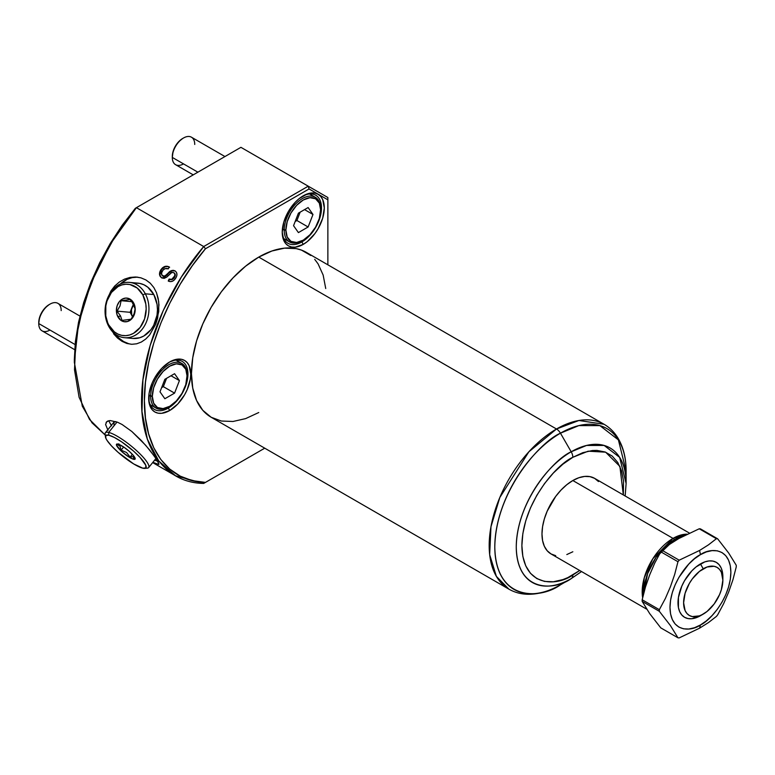 <?xml version="1.0" encoding="UTF-8"?>
<svg xmlns="http://www.w3.org/2000/svg" width="775" height="775" viewBox="0 0 775 775"><rect width="100%" height="100%" fill="white"/><g stroke="black" fill="none" stroke-linecap="round" stroke-linejoin="round"><path stroke-width="1.16" d="M168.311 408.076A27.764 16.033 120 0 0 187.938 374.48A27.764 16.033 120 0 0 168.998 362.361A27.764 16.033 -60 0 1 182.193 361.373A27.764 16.033 -60 0 1 186.446 383.615A27.764 16.033 -60 0 1 168.311 408.076L167.41 407.563L168.311 408.076A27.764 16.033 -60 0 1 154.428 409.452A27.764 16.033 -60 0 1 148.693 397.536A27.764 16.033 120 0 0 168.311 408.076L169.715 410.508L168.311 408.076M169.715 361.935A29.741 17.176 -60 0 1 190.747 374.083A29.741 17.176 -60 0 1 169.715 410.508L161.665 413.308L158.023 413.162L154.835 411.98L152.22 409.81L150.282 406.739L149.081 402.874L149.081 393.39L152.22 382.831L154.835 377.638L161.665 368.435L169.715 361.935L177.766 359.135L181.398 359.28L184.586 360.462L187.201 362.632L189.139 365.713L190.747 374.083L190.34 379.052L187.201 389.622L184.586 394.814L177.766 404.017L169.715 410.508A29.741 17.176 -60 0 1 148.684 398.369A29.741 17.176 -60 0 1 169.715 361.935L169.715 361.935M301.863 241.936A27.764 16.033 120 0 0 321.489 208.33A27.764 16.033 120 0 0 302.55 196.22A27.764 16.033 -60 0 1 315.745 195.222A27.764 16.033 -60 0 1 319.998 217.475A27.764 16.033 -60 0 1 301.863 241.936L300.962 241.412L301.863 241.936A27.764 16.033 -60 0 1 287.99 243.311A27.764 16.033 -60 0 1 282.245 231.386A27.764 16.033 120 0 0 301.863 241.936L303.267 244.367L301.863 241.936M303.267 195.794A29.741 17.176 -60 0 1 324.299 207.932A29.741 17.176 -60 0 1 303.267 244.367L295.217 247.157L291.584 247.012L288.397 245.84L285.781 243.67L283.834 240.589L282.236 232.219L283.834 221.999L288.397 211.488L295.217 202.285L299.169 198.623L307.375 193.886L311.317 192.994L314.95 193.14L318.137 194.322L320.753 196.492L322.7 199.562L324.299 207.932L322.7 218.153L318.137 228.664L314.95 233.527L307.375 241.529L303.267 244.367A29.741 17.176 -60 0 1 282.236 232.219A29.741 17.176 -60 0 1 303.267 195.794L303.267 195.794M115.737 334.412A33.712 26.582 -84.9 0 0 123.593 341.523L122.101 341.387L126.897 343.48L131.818 344.294L136.681 343.8L141.341 342.037L145.71 339.062L149.614 335.013L155.697 324.26L158.768 311.434L158.71 301.688L156.502 292.718L153.847 287.554L150.273 283.224L145.932 279.959L140.953 277.847L135.557 276.995L130.006 277.431L124.504 279.126L119.35 282.022L114.729 286.023L110.903 290.993L107.076 299.537L110.903 290.993L114.729 286.023L119.35 282.022L124.504 279.126L130.006 277.431L136.758 277.072L140.953 277.847L145.932 279.959L150.273 283.224L153.847 287.554L156.502 292.718L158.216 298.588L158.962 304.895L157.654 317.983L155.697 324.26L149.614 335.013L145.71 339.062L141.341 342.037L136.681 343.8L131.818 344.294L126.897 343.48L122.101 341.387L117.567 338.094L110.747 329.52M137.65 277.169A33.712 26.582 -84.9 0 0 120.232 284.067L127.081 279.358L132.176 277.624L137.398 277.159M106.747 421.668L105.594 424.535L108.025 430.367L105.594 424.535L106.747 421.668L110.195 420.554L117.587 422.249L122.101 424.506L131.847 431.501L145.729 445.354L155.707 457.909L158.962 464.186L156.502 464.041L152.888 462.297L158.71 464.467M108.984 420.68A33.712 7.12 -141.2 0 0 111.338 425.359M700.435 615.728L703.235 614.11A27.764 16.033 -60 0 1 683.608 602.776A27.764 16.033 -60 0 1 703.235 568.773L700.435 563.919A31.727 18.319 120 0 0 677.999 602.776A31.727 18.319 120 0 0 700.435 615.728L691.842 618.712L687.967 618.557L684.567 617.297L681.777 614.982L679.704 611.698L678.425 607.581L678.425 597.467L681.777 586.2L684.567 580.659L691.842 570.846L696.057 566.942L704.804 561.885L709.018 560.926L712.893 561.081L716.294 562.34L719.084 564.655L721.157 567.939L722.436 572.066L722.862 576.871A31.727 18.319 120 0 0 700.435 563.919L703.235 568.773A27.764 16.033 -60 0 1 722.862 580.107A27.764 16.033 -60 0 1 703.235 614.11L700.435 615.728L707.062 611.456L714.143 603.987L719.558 594.609L721.37 589.639L722.862 580.107L721.37 572.289L719.558 569.422L717.117 567.397L714.143 566.292L707.062 567L699.408 571.417L692.327 578.886L689.353 583.42L685.1 593.233L683.608 602.776L685.1 610.584L686.912 613.451L689.353 615.486L692.327 616.58L699.408 615.883L703.235 614.11M689.304 533.026L594.648 478.369A43.623 25.188 120 0 0 572.832 480.529L673.039 538.383A3.962 2.286 60 0 1 674.444 539.632L675.267 540.659L674.444 539.632A43.09 24.878 120 0 0 643.967 592.236L647.6 573.645L656.202 557.148L674.444 539.632A3.962 2.286 -120 0 0 673.039 538.383L652.85 558.717L644.248 577.84L642.64 597.622A43.623 25.188 -60 0 1 673.039 538.383L572.832 480.529A43.623 25.188 120 0 0 544.331 518.979A43.623 25.188 120 0 0 551.025 553.931L547.189 550.754L544.331 546.239L542.577 540.572L541.987 533.965L542.577 526.671L544.331 518.979L547.189 511.171L555.694 496.426L561.032 490.062L566.816 484.695L572.832 480.529L578.847 477.739L584.641 476.431L589.969 476.644L594.648 478.369L598.484 481.556M625.163 495.99L626.113 483.493L619.651 457.376L604.142 445.441L586.568 445.441L571.194 451.786A77.674 44.843 -60 0 1 626.113 483.493L626.113 471.093A92.855 53.611 120 0 0 560.451 433.186L578.838 425.601L599.85 425.601L618.392 439.88L626.113 471.093C626.142 458.132 623.371 447.039 617.82 437.827C614.255 432.072 609.683 427.558 604.083 424.283L578.925 420.496L556.489 429.001A95.18 54.957 -60 0 1 604.083 424.283L306.338 252.388A95.18 54.957 120 0 0 258.753 257.097L556.489 429.001A7.934 4.582 60 0 1 560.451 433.186L571.194 451.786A7.934 4.582 60 0 1 572.832 457.308L562.892 464.177L553.331 473.05L544.525 483.571L536.804 495.351L530.458 507.925L525.75 520.819L522.854 533.529L521.875 545.571L522.854 556.489L525.75 565.857L530.458 573.306L536.804 578.567L544.525 581.424L553.331 581.773L562.892 579.603L567.842 577.598L579.7 570.497L572.832 574.992C557.932 585.968 522.573 588.729 521.875 545.571C522.573 501.619 557.932 463.547 572.832 457.308A7.934 4.582 -120 0 0 571.194 451.786C555.123 458.509 517.012 499.536 516.266 546.917C517.012 593.427 555.123 590.453 571.194 578.625A7.934 4.582 -120 0 0 572.832 574.992A7.934 4.582 60 0 1 571.194 578.625A77.674 44.843 -60 0 1 516.266 546.917A77.674 44.843 -60 0 1 571.194 451.786L560.451 433.186A92.855 53.611 120 0 0 494.799 546.917A92.855 53.611 120 0 0 560.451 584.825L571.194 578.625L560.451 584.825C541.25 598.959 495.69 602.514 494.799 546.917C495.69 490.275 541.25 441.227 560.451 433.186A7.934 4.582 -120 0 0 556.489 429.001L528.86 451.806L499.817 497.502L490.972 526.729L489.674 554.687L496.368 576.358L508.894 589.145A95.18 54.957 -60 0 1 494.305 512.876A95.18 54.957 -60 0 1 556.489 429.001L258.753 257.097A95.18 54.957 120 0 0 196.569 340.981A95.18 54.957 120 0 0 211.158 417.25L202.788 410.304L196.569 400.462L192.743 388.091L191.444 373.676L192.743 357.769L196.569 340.981L202.788 323.95L211.158 307.336L221.359 291.787L232.994 277.886L245.617 266.174L258.753 257.097L271.88 251.013L284.502 248.145L296.137 248.61L301.446 250.093L310.775 255.479M700.435 624.979C691.523 631.528 670.404 633.175 669.988 607.397C670.404 581.134 691.523 558.397 700.435 554.667A67.425 38.924 -120 0 0 699.563 550.463L679.191 560.189A54.386 31.397 120 0 0 677.96 561.72L674.676 574.449L670.443 586.675L665.367 598.465L659.351 609.683A54.386 31.397 120 0 0 659.351 611.32L670.404 625.551L677.96 637.796A54.386 31.397 120 0 0 679.191 637.903L699.563 628.176A67.425 38.924 -120 0 0 700.435 624.979A67.425 38.924 60 0 1 699.563 628.176L708.476 622.567L716.41 616.416A54.386 31.397 120 0 0 717.64 614.885A54.386 31.397 -60 0 1 716.41 616.416L708.476 622.567L699.563 628.176L679.191 637.903A54.386 31.397 -60 0 1 677.96 637.796L660.784 627.876L649.731 613.645L642.175 601.4A54.386 31.397 -60 0 1 642.175 599.763L645.459 587.033L649.702 574.808L654.768 563.018L660.784 551.8A54.386 31.397 -60 0 1 662.015 550.269L669.958 544.118L678.861 538.509L699.234 528.783A54.386 31.397 -60 0 1 700.464 528.889A54.386 31.397 120 0 0 699.234 528.783L716.41 538.702A54.386 31.397 -60 0 1 717.64 538.809L700.464 528.889L717.64 538.809A54.386 31.397 120 0 0 716.41 538.702L708.466 544.854L699.563 550.463A67.425 38.924 60 0 1 700.435 554.667C709.338 548.109 730.457 546.462 730.873 572.241C730.457 598.503 709.338 621.25 700.435 624.979L706.374 620.872L712.08 615.573L717.35 609.286L721.961 602.252L725.749 594.735L728.558 587.033L730.292 579.438L730.873 572.241L730.292 565.721L728.558 560.131L725.749 555.675L721.961 552.536L717.35 550.822L712.08 550.618L706.374 551.907L700.435 554.667L694.487 558.765L688.781 564.064L678.9 577.394L675.112 584.902L672.303 592.604L670.569 600.199L669.988 607.397L670.569 613.916L672.303 619.516L675.112 623.962L678.9 627.111L683.521 628.816L688.781 629.029L694.487 627.731L700.435 624.979M736.25 565.285A54.386 31.397 -60 0 1 736.25 566.922A54.386 31.397 120 0 0 736.25 565.285L728.723 553.088L717.64 538.809L728.723 553.088L736.25 565.285M659.351 609.683L642.175 599.763A54.386 31.397 120 0 0 642.175 601.4L659.351 611.32A54.386 31.397 -60 0 1 659.351 609.683L665.367 598.465L670.443 586.675L674.676 574.449L677.96 561.72A54.386 31.397 -60 0 1 679.191 560.189L662.015 550.269A54.386 31.397 120 0 0 660.784 551.8L677.96 561.72L660.784 551.8L654.768 563.018L649.702 574.808L645.459 587.033L642.175 599.763L659.351 609.683M717.64 614.885L723.627 603.715L728.694 591.964L732.947 579.71L736.25 566.922L732.947 579.71L728.694 591.964L723.627 603.715L717.64 614.885M74.293 360.346L75.359 341.756L78.527 322.313L83.69 302.521L90.82 282.449L99.723 262.667L110.234 243.505L122.256 225.157L135.354 208.291L240.928 147.328L327.864 197.518L327.864 264.817L327.864 199.814L309.06 188.955L205.462 248.765L192.365 265.641L180.343 283.979L169.832 303.151L160.929 322.923L153.799 342.996L148.635 362.787L145.468 382.23L144.402 400.82L145.458 418.093L148.577 433.767L153.76 447.737L160.822 459.527L169.725 469.078L180.255 476.15L192.181 480.607L205.462 482.399L264.74 448.183L203.709 483.416L175.499 475.763L158.73 460.922L147.357 439.134L141.99 411.603L142.929 379.837L150.127 345.553L163.186 310.649L181.369 277.033L203.709 246.537L136.41 207.681L114.477 237.537L96.507 270.417L83.438 304.623L75.979 338.326L74.497 369.752L79.089 397.275L89.503 419.43L105.206 435.056L92.041 422.85L82.295 406.197L74.293 361.983L78.556 323.572L91.043 283.069L110.806 243.466L136.41 207.681L203.709 246.537L308.237 186.194L240.928 147.328L135.354 208.291L110.234 243.505L90.82 282.458L78.527 322.323L74.293 361.973M168.233 281.015L169.124 279.077L168.233 281.015C171.11 282.323 173.619 281.364 175.751 278.128C177.572 274.999 177.301 272.567 174.947 270.853L171.721 270.921L168.437 273.468C170.568 270.892 172.854 270.117 175.305 271.134L174.947 270.853C172.496 269.826 170.2 270.611 168.068 273.207L165.259 276.297L163.099 276.229C165.046 276.694 166.828 275.774 168.437 273.468L168.068 273.207C166.451 275.512 164.668 276.442 162.711 275.997L162.711 275.997C161.19 274.776 161.084 273.12 162.362 271.037C164.058 268.586 166.044 267.85 168.311 268.847L165.123 268.615L162.915 270.262L161.52 273.12L162.208 275.619L164.872 276.045L170.452 271.114L173.251 270.32L175.334 271.105L176.574 272.587L176.923 275.009L176.293 277.13L174.23 280.037L172.273 281.315L170.151 281.616L168.233 281.015L169.124 279.077L171.769 279.31L174.656 275.948L174.83 273.982L173.774 272.616L171.575 272.5L166.722 277.121L164.164 278.361L161.684 277.847L160.222 276.462L159.514 274.437L159.757 272.122L162.488 267.811L164.736 266.493L167.119 266.251L169.26 266.968L168.311 268.847L169.26 266.968C166.044 265.408 163.215 266.387 160.774 269.913C158.836 273.294 159.146 275.939 161.684 277.847L166.722 277.121L171.953 272.335L174.065 272.81M106.088 422.452L107.648 421.087L110.195 420.554L117.587 422.249L122.101 424.506L131.847 431.501L141.379 440.568L149.633 449.965L157.664 460.854L158.962 464.186M119.166 338.249L123.593 341.523L122.101 341.387L117.567 338.094L113.557 333.744M258.753 412.532L245.617 418.616L232.994 421.484L221.359 421.028L211.158 417.25L508.894 589.145C514.523 592.362 520.713 594.067 527.465 594.27C538.238 594.483 549.233 591.335 560.451 584.825A92.855 53.611 120 0 0 560.461 584.825M314.708 259.334L318.108 263.917L323.156 275.077L325.733 288.532M572.832 457.308L588.167 451.186L605.604 452.174L619.903 466.424L623.333 494.934L623.546 481.11L621.598 470.919L617.772 462.472L612.221 456.078L605.159 451.999L596.857 450.391L592.333 450.527L582.771 452.697L572.832 457.308M572.832 551.771L566.816 554.561M555.694 555.665L551.025 553.931L646.708 609.179M673.039 538.383A43.623 25.188 -60 0 1 686.921 534.178L673.039 538.383M674.444 539.632L683.347 536.019A43.09 24.878 120 0 0 674.444 539.632M327.864 199.814L309.06 188.955L308.237 186.194L327.864 197.518L327.864 199.814M205.462 248.765L203.709 246.537L308.237 186.194L309.06 188.955L205.462 248.765L203.709 246.537C167.497 288.823 142.9 347.897 141.689 395.589C139.49 447.34 164.717 483.019 203.709 483.416L205.462 482.399C168.34 481.759 144.024 449.083 144.402 400.82C143.995 352.722 168.64 291.913 205.462 248.765M203.709 483.416L264.74 448.183L203.709 483.416M158.662 461.348L154.612 460.147A33.712 7.12 -141.2 0 0 157.868 461.193M111.677 425.843L109.808 422.801M131.614 344.284A33.712 26.582 -84.9 0 1 123.593 341.523L128.476 343.616M175.47 271.211L174.947 270.853M169.124 279.077L169.512 279.329C171.401 280.201 173.028 279.591 174.404 277.479L174.026 277.218C172.641 279.339 171.004 279.959 169.124 279.077M173.774 272.616C175.179 273.74 175.266 275.27 174.026 277.218L174.404 277.479C175.644 275.532 175.547 274.011 174.142 272.887L175.286 274.883L174.191 277.808L172.157 279.552L169.512 279.329L168.63 281.248M162.082 278.08C159.534 276.181 159.224 273.546 161.152 270.175L161.152 270.175C163.593 266.658 166.412 265.689 169.618 267.249L167.487 266.532L165.094 266.774L161.529 269.603L159.912 274.679L160.619 276.694L162.082 278.08M312.8 236.327L312.79 235.823M662.015 550.269L679.191 560.189L699.563 550.463L708.466 544.854L716.41 538.702L699.234 528.783L678.861 538.509L669.958 544.118L662.015 550.269M660.784 627.876L677.96 637.796L670.404 625.551L659.351 611.32L642.175 601.4L649.731 613.645L660.784 627.876M183.52 137.989L182.677 138.473A14.677 8.477 120 0 0 172.302 156.443L172.302 157.422A15.868 9.155 -60 0 1 183.52 137.989A15.868 9.155 -60 0 1 194.738 144.47M302.851 240.386A25.778 14.88 -60 0 1 289.54 241.916A25.778 14.88 -60 0 1 284.202 230.117L285.878 230.117A24.587 14.192 -60 0 1 303.267 199.998A24.587 14.192 -60 0 1 320.656 210.035L320.656 209.066A25.778 14.88 120 0 0 302.424 198.545A25.778 14.88 120 0 0 284.202 230.117A25.778 14.88 -60 0 1 295.449 204.174A25.778 14.88 -60 0 1 315.318 197.267A25.778 14.88 -60 0 1 320.656 209.066L319.329 218.482L315.561 227.172L309.923 234.786L303.267 240.153L296.612 242.468L290.974 241.374L287.205 237.034L285.878 230.117L287.205 221.669L290.974 212.98L296.612 205.365L303.267 199.998L309.923 197.683L315.561 198.787L319.329 203.118L320.656 210.035A24.587 14.192 -60 0 1 303.267 240.153A24.587 14.192 -60 0 1 285.878 230.117L282.4 229.08L284.202 230.117A25.778 14.88 120 0 0 302.424 240.638L303.267 240.153M224.963 156.55L191.454 137.204A15.868 9.155 120 0 0 179.228 141.457A15.868 9.155 120 0 0 172.302 157.422L197.887 172.186L172.302 157.422A15.868 9.155 120 0 0 175.596 164.678L193.237 174.869M308.121 207.555L298.414 213.164L293.551 225.69L298.414 232.597L308.121 226.988L312.984 214.472L308.121 207.555L312.984 214.472L308.121 226.988L296.912 220.507L300.148 212.166L296.912 220.507L308.121 226.988L298.414 232.597L293.551 225.69L298.414 213.164L308.121 207.555M182.687 138.473L178.715 141.68L175.344 146.223L173.096 151.406L172.302 157.422A15.868 9.155 -60 0 0 183.52 163.893M304.565 209.608L312.984 214.472L304.565 209.608M295.168 221.514L296.912 220.507L295.168 221.514M49.968 304.139L49.125 304.623A14.677 8.477 120 0 0 38.75 322.594L38.75 323.562A15.868 9.155 -60 0 1 49.968 304.139A15.868 9.155 -60 0 1 61.186 310.61M169.299 406.536A25.778 14.88 -60 0 1 155.978 408.067A25.778 14.88 -60 0 1 150.641 396.257L152.326 396.257A24.587 14.192 -60 0 1 169.715 366.149A24.587 14.192 -60 0 1 187.095 376.185L187.095 375.216A25.778 14.88 120 0 0 168.873 364.686A25.778 14.88 120 0 0 150.641 396.257A25.778 14.88 -60 0 1 161.898 370.314A25.778 14.88 -60 0 1 181.757 363.417A25.778 14.88 -60 0 1 187.095 375.216L185.777 384.632L182.009 393.322L176.361 400.927L169.715 406.303L163.06 408.609L157.422 407.514L153.653 403.184L152.326 396.257L153.653 387.81L157.422 379.12L163.06 371.516L169.715 366.149L176.361 363.833L182.009 364.928L185.777 369.268L187.095 376.185A24.587 14.192 -60 0 1 169.715 406.303A24.587 14.192 -60 0 1 152.326 396.257L148.848 395.221L150.641 396.257A25.778 14.88 120 0 0 168.873 406.788L169.715 406.303M79.951 316.084L57.902 303.354A15.868 9.155 120 0 0 45.677 307.597A15.868 9.155 120 0 0 38.75 323.562L75.068 344.536L38.75 323.562A15.868 9.155 120 0 0 42.034 330.828L74.652 349.661M174.569 373.705L164.852 379.314L159.999 391.83L164.852 398.738L174.569 393.128L179.422 380.612L174.569 373.705L179.422 380.612L174.569 393.128L163.351 386.657L166.586 378.307L163.351 386.657L174.569 393.128L164.852 398.738L159.999 391.83L164.852 379.314L174.569 373.705M49.125 304.623L45.153 307.83L41.792 312.364L39.544 317.556L38.75 323.562A15.868 9.155 -60 0 0 49.968 330.043M171.013 375.759L179.422 380.612L171.013 375.759M161.617 387.655L163.351 386.657L161.617 387.655M132.138 307.084A9.91 7.818 95.1 0 1 133.639 304.401L131.469 309.564L131.721 314.66L132.612 316.936A9.91 7.818 95.1 0 1 132.138 307.084L130.123 312.306L132.138 307.084M145.322 293.802L142.803 294.858A25.778 20.334 95.1 0 1 137.02 330.799A25.778 20.334 95.1 0 1 108.791 325.025L108.694 326.294A27.764 21.894 -84.9 0 0 139.103 332.514A27.764 21.894 -84.9 0 0 145.322 293.802A27.764 21.894 95.1 0 1 145.719 323.524A27.764 21.894 95.1 0 1 124.543 337.697A27.764 21.894 95.1 0 1 108.694 326.294A27.764 21.894 95.1 0 1 108.297 296.573A27.764 21.894 95.1 0 1 129.483 282.4A27.764 21.894 95.1 0 1 145.322 293.802L153.828 294.568L145.322 293.802A27.764 21.894 -84.9 0 0 114.913 287.583A27.764 21.894 -84.9 0 0 108.694 326.294L105.788 315.89L105.826 305.854L107.008 300.971L111.464 292.427L118.1 286.537L121.927 284.9L125.908 284.222L129.88 284.522L137.214 288.029L142.803 294.858L145.807 303.994L146.175 308.993L144.576 318.903L140.13 327.457L133.494 333.337L129.657 334.984L125.686 335.662L121.714 335.352L117.897 334.064L114.38 331.855L108.791 325.025A25.778 20.334 95.1 0 1 114.564 289.085A25.778 20.334 95.1 0 1 142.803 294.858L145.322 293.802M124.543 337.697L133.038 338.462A27.764 21.894 -84.9 0 0 154.225 324.279A27.764 21.894 -84.9 0 0 153.828 294.568L147.802 287.205L144.024 284.822L139.907 283.437L135.635 283.108M132.002 301.843L130.123 299.528L121.084 300.7L119.989 306.018L117.035 311.133L120.464 315.851L117.945 316.897A11.896 9.387 95.1 0 1 120.609 300.312A11.896 9.387 95.1 0 1 133.649 302.977L133.552 304.246L130.123 299.528L121.084 300.7L119.989 306.018L117.035 311.133L130.123 312.306L117.035 311.133L120.464 315.851L122.024 320.395L131.062 319.232L132.728 316.743L134.492 312.703L135.102 308.799L133.649 302.977A11.896 9.387 95.1 0 1 130.975 319.571A11.896 9.387 95.1 0 1 117.945 316.897L120.464 315.851L122.024 320.395L131.062 319.232L134.027 314.078L135.102 308.799L132.002 301.843M133.649 302.977L129.444 298.801L125.85 298.065L122.247 299.14L119.185 301.853L117.122 305.805L116.386 310.378L117.083 314.892L120.532 320.056L123.913 321.673L127.584 321.499L132.409 318.021L135.015 311.821L135.034 307.191L133.649 302.977M132.942 338.452L139.674 337.774L143.801 336.011L150.941 329.675L153.692 325.345L157.015 315.212L157.461 309.787L157.063 304.401L153.828 294.568A27.764 21.894 -84.9 0 0 137.979 283.156A27.764 21.894 -84.9 0 0 133.688 283.311M132.612 316.936L130.123 312.306L132.612 316.936M131.876 301.669L121.084 300.7L131.876 301.669M144.673 468.381L147.337 468.148A27.764 5.871 -141.2 0 0 137.243 451.253A27.764 5.871 -141.2 0 0 108.694 432.421L108.791 435.201A25.778 5.444 38.8 0 1 135.296 452.687A25.778 5.444 38.8 0 1 144.673 468.381A25.778 5.444 38.8 0 1 142.803 468.177L133.697 463.944L118.1 452.329L111.464 445.896L107.008 440.345L105.826 438.166L105.788 435.453L108.791 435.201L114.38 437.458L121.714 441.886L133.494 451.05L140.13 457.492L145.758 465.213L145.807 467.935L142.803 468.177A25.778 5.444 38.8 0 1 120.416 454.324A25.778 5.444 38.8 0 1 105.439 436.838A25.778 5.444 38.8 0 1 108.791 435.201L108.694 432.421A27.764 5.871 38.8 0 1 135.063 449.287A27.764 5.871 38.8 0 1 148.645 467.577A27.764 5.871 38.8 0 1 145.71 468.022M117.044 422.026L108.694 432.421L117.044 422.026M118.924 443.862L117.035 444.424L120.009 446.148L121.084 450.178L126.557 452.484L130.123 457.105L133.552 456.523L133.649 459.304A11.896 2.519 38.8 0 1 121.413 451.234A11.896 2.519 38.8 0 1 117.083 443.988A11.896 2.519 38.8 0 1 117.945 444.075A11.896 2.519 38.8 0 1 128.272 450.478A11.896 2.519 38.8 0 1 135.189 458.548A11.896 2.519 38.8 0 1 133.649 459.304L133.552 456.523L134.133 456.756L135.102 458.277L133.552 456.523L130.123 457.105L132.36 454.315L130.123 457.105L126.557 452.484L121.084 450.178L123.651 446.991L121.084 450.178L120.009 446.148L117.035 444.424L118.924 443.862M117.945 444.075L116.56 444.191L116.579 445.451L122.247 451.99L129.444 457.347L133.649 459.304L135.034 459.188L133.591 455.729L129.347 451.399L123.913 447.165L117.945 444.075M105.565 435.753A27.764 5.871 38.8 0 1 105.371 432.789L113.877 422.21A27.764 5.871 -141.2 0 1 116.017 421.648L113.964 422.113L114.012 425.049M105.371 432.789A27.764 5.871 38.8 0 1 108.694 432.421A27.764 5.871 -141.2 0 0 105.09 434.184L105.439 436.838M152.656 462.578L175.499 475.763M571.194 578.625L581.531 571.553M722.862 576.871L722.862 580.107M309.603 193.973L315.318 197.267M283.824 238.623L289.54 241.916M176.051 360.113L181.757 363.417M150.273 404.763L155.978 408.067M129.483 282.4L137.979 283.156M148.645 467.577L156.037 458.383"/></g></svg>
